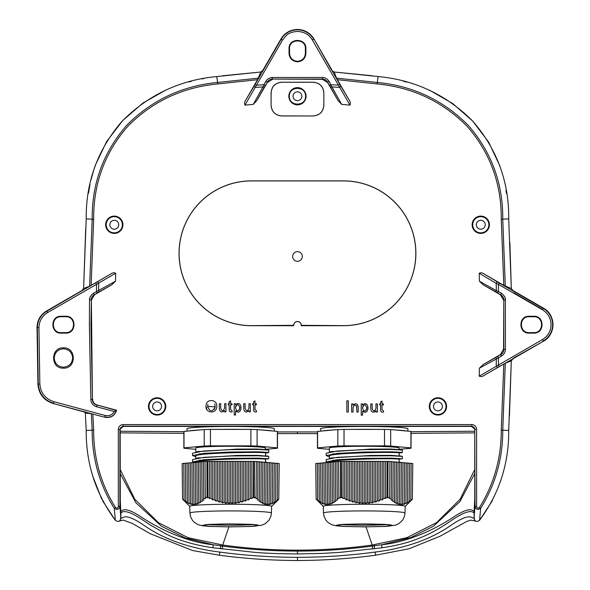 <?xml version="1.0" encoding="UTF-8"?>
<svg xmlns="http://www.w3.org/2000/svg" width="590" height="590" viewBox="0 0 590 590"><rect width="100%" height="100%" fill="white"/><g stroke="black" fill="none" stroke-linecap="round" stroke-linejoin="round"><path stroke-width="0.89" d="M203.764 525.388C205.357 526.243 214.325 526.715 230.668 526.796C247.011 526.715 255.979 526.243 257.572 525.388C255.979 524.532 247.011 524.067 230.668 523.979C214.325 524.067 205.357 524.532 203.764 525.388M189.906 513.049L189.737 506.382A40.931 2.139 180 0 0 189.737 506.382L189.737 506.382A40.931 2.139 180 0 1 230.668 504.236A40.931 2.139 180 0 1 271.599 506.375L271.599 506.382A40.931 2.139 180 0 0 271.599 506.375L271.422 513.049A40.762 2.131 180 0 0 230.668 510.911A40.762 2.131 180 0 0 189.906 513.049L190.437 516.353L192.414 520.321L194.309 522.371L198.188 524.716L202.274 525.749L209.627 526.398L230.395 526.877L251.642 526.405L261.857 525.159L265.183 523.714L268.944 520.284L270.913 516.309L271.422 513.049M229.038 503.654L230.668 502.673L230.668 461.358L204.988 461.439L205.305 497.06L207.068 497.982L207.938 496.979L209.457 498.528L211.087 498.336L212.717 499.929L214.347 499.612L215.984 501.139L217.614 500.689L219.244 502.127L220.874 501.544L222.511 502.879L224.141 502.171L225.771 503.395L227.401 502.547L229.038 503.654L229.038 461.402M205.305 497.06L205.327 498.653L203.683 498.557L203.705 500.202L202.06 499.988L202.082 501.559L200.438 501.212L200.46 502.695L198.815 502.215L198.837 503.595L197.193 502.982L197.207 504.258L195.563 503.506L195.578 504.664L193.933 503.779L193.572 462.479L195.209 462.427M183.785 463.46L182.148 463.511L182.576 499.125L189.036 503.727L189.029 503.1L190.673 504.332L190.666 503.572L192.311 504.701L192.296 503.801L193.948 504.811L193.933 503.779M182.576 499.125L189.737 506.434M148.481 406.422A8.651 8.651 0 0 1 157.124 397.771A8.651 8.651 0 0 1 165.775 406.422A8.651 8.651 0 0 1 157.124 415.065A8.651 8.651 0 0 1 148.481 406.422M165.215 406.422A8.09 8.09 0 0 0 157.124 398.331A8.09 8.09 0 0 0 149.034 406.422A8.09 8.09 0 0 0 157.124 414.512A8.09 8.09 0 0 0 165.215 406.422M105.64 224.761A8.651 8.651 0 0 1 114.29 216.11A8.651 8.651 0 0 1 122.934 224.761A8.651 8.651 0 0 1 114.29 233.404A8.651 8.651 0 0 1 105.64 224.761M122.381 224.761A8.09 8.09 0 0 0 114.29 216.67A8.09 8.09 0 0 0 106.2 224.761A8.09 8.09 0 0 0 114.29 232.851A8.09 8.09 0 0 0 122.381 224.761M472.14 224.761A8.651 8.651 0 0 1 480.784 216.11A8.651 8.651 0 0 1 489.435 224.761A8.651 8.651 0 0 1 480.784 233.404A8.651 8.651 0 0 1 472.14 224.761M488.874 224.761A8.09 8.09 0 0 0 480.784 216.67A8.09 8.09 0 0 0 472.693 224.761A8.09 8.09 0 0 0 480.784 232.851A8.09 8.09 0 0 0 488.874 224.761M429.299 406.422A8.651 8.651 0 0 1 437.95 397.771A8.651 8.651 0 0 1 446.593 406.422A8.651 8.651 0 0 1 437.95 415.065A8.651 8.651 0 0 1 429.299 406.422M446.04 406.422A8.09 8.09 0 0 0 437.95 398.331A8.09 8.09 0 0 0 429.859 406.422A8.09 8.09 0 0 0 437.95 414.512A8.09 8.09 0 0 0 446.04 406.422M89.533 299.986C89.149 298.002 90.469 295.752 93.493 293.23L94.282 294.602C91.907 296.423 90.853 298.23 91.111 300.008L89.533 299.986L89.37 324.684L90.845 399.452L92.424 399.393L90.956 324.684L91.369 300.155L92.424 399.393C92.438 402.358 94.002 404.312 97.121 405.264L96.708 406.798C93.065 405.699 91.111 403.25 90.845 399.452M85.734 227.954L83.618 288.51L81.87 290.59L46.529 310.996C40.371 314.868 37.2 320.363 37.023 327.465L37.93 384.245C38.8 394.098 43.889 400.514 53.189 403.508L84.466 412.019L85.329 413.089L86.214 430.486C86.007 463.814 95.72 493.749 115.36 520.306L114.246 508.307C117.137 510.21 119.025 509.531 119.903 506.279L118.325 506.279C117.904 508.285 116.96 508.683 115.47 507.474L114.246 508.307C99.452 484.486 92.092 458.437 92.173 430.169L91.325 413.708L92.837 414.055L93.655 430.088L86.214 430.486M105.271 415.485C109.224 416.267 112.248 414.947 114.342 411.518L116.473 410.448C114.312 415.847 110.448 418.037 104.865 417.012L105.271 415.485L53.919 401.724L53.513 403.25C44.213 400.263 39.124 393.84 38.254 383.987L37.354 327.686C37.531 320.554 40.703 315.067 46.861 311.188L110.374 274.232C112.255 272.801 114.04 272.462 115.714 273.214L115.507 281.216L111.768 284.8L94.533 294.749L91.369 300.155M509.436 416.466L511.301 360.859L513.049 358.772L543.42 341.241A19.116 19.116 0 0 0 543.42 308.128L512.976 290.546L511.301 288.51L509.878 242.652M288.849 96.244A8.614 8.614 0 0 1 297.463 87.63A8.614 8.614 0 0 1 306.077 96.244A8.614 8.614 0 0 1 297.463 104.858A8.614 8.614 0 0 1 288.849 96.244M305.554 96.244C306.011 85.808 288.916 85.808 289.373 96.244C288.916 106.679 306.011 106.679 305.554 96.244M157.124 410.861A4.44 4.44 0 0 1 152.685 406.422A4.44 4.44 0 0 1 157.124 401.974A4.44 4.44 0 0 1 161.572 406.422A4.44 4.44 0 0 1 157.124 410.861M114.29 229.2A4.44 4.44 0 0 1 109.843 224.761A4.44 4.44 0 0 1 114.29 220.313A4.44 4.44 0 0 1 118.73 224.761A4.44 4.44 0 0 1 114.29 229.2M480.784 229.2A4.44 4.44 0 0 1 476.344 224.761A4.44 4.44 0 0 1 480.784 220.313A4.44 4.44 0 0 1 485.231 224.761A4.44 4.44 0 0 1 480.784 229.2M437.95 410.861A4.44 4.44 0 0 1 433.51 406.422A4.44 4.44 0 0 1 437.95 401.974A4.44 4.44 0 0 1 442.389 406.422A4.44 4.44 0 0 1 437.95 410.861M497.525 281.998A1.586 0.457 120.9 0 0 496.197 283.384L498.358 284.321L498.498 291.534L496.345 290.627A1.586 0.472 119.1 0 0 496.087 291.991L483.158 284.8L479.412 281.216L479.213 273.214C480.894 272.469 482.672 272.809 484.552 274.232L499.147 282.949L498.358 284.321L542.461 309.787C547.977 313.224 550.846 318.187 551.06 324.684C550.846 331.182 547.977 336.145 542.461 339.582L479.213 376.155L479.412 368.153L483.158 364.568L500.386 354.612L503.558 349.206L503.808 300.008C504.236 298.54 503.182 296.741 500.637 294.602L501.434 293.23C504.465 295.774 505.785 298.024 505.394 299.986L505.394 349.376C505.305 352.208 503.985 354.465 501.434 356.139L500.637 354.767C502.621 353.668 503.676 351.869 503.808 349.354L503.558 349.206M63.44 347.849C50.342 347.222 50.342 368.78 63.44 368.153C76.545 368.78 76.545 347.222 63.44 347.849M297.463 61.81C302.582 61.308 305.391 58.498 305.893 53.38L305.893 48.623C306.417 37.745 288.51 37.745 289.026 48.623L289.026 53.38C289.528 58.498 292.338 61.308 297.463 61.81M297.463 61.316C302.257 60.814 304.897 58.174 305.391 53.38L305.391 48.623C305.893 38.387 289.034 38.387 289.528 48.623L289.528 53.38C290.022 58.174 292.669 60.814 297.463 61.316M293.016 96.244C293.296 93.559 294.779 92.084 297.463 91.804C300.148 92.077 301.623 93.559 301.903 96.244C301.63 98.928 300.148 100.411 297.463 100.691C294.779 100.411 293.296 98.928 293.016 96.244M63.44 348.801C57.857 349.346 54.789 352.414 54.243 357.997C54.789 363.588 57.857 366.656 63.44 367.201C69.03 366.656 72.098 363.588 72.644 357.997C72.098 352.414 69.03 349.346 63.44 348.801M329.353 452.014L329.353 448.068A34.906 1.829 180 0 1 364.259 446.247A34.906 1.829 180 0 1 399.157 448.068L399.157 449.44M331.624 451.652L370.535 449.101L391.052 449.027L399.054 449.669M396.768 452.692L396.768 451.94M329.353 456.808L326.181 455.591L326.181 453.216L337.347 451.018L364.229 449.646L391.155 449.433L402.336 450.052L402.328 452.427L399.157 452.98A34.906 1.829 180 0 0 399.157 452.98L399.157 455.775M331.617 457.988L370.52 455.436L391.045 455.362L398.582 455.981M334.006 454.101L332.671 453.887M329.353 462.486C327.244 459.072 401.281 458.024 399.157 459.322L399.157 462.118M391.553 461.69L398.722 462.302M334.036 460.443L332.671 460.222M399.157 452.98C401.215 451.689 327.244 452.737 329.353 456.151L329.353 458.349M317.59 447.884L317.59 431.408A46.802 2.449 180 0 0 317.45 431.592L317.45 448.068A46.802 2.449 0 0 1 317.59 447.884L337.827 446.047A46.802 2.449 0 0 1 344.022 445.863L384.496 445.863A46.802 2.449 0 0 1 390.683 446.047L410.92 447.884A46.802 2.449 0 0 1 411.06 448.068A46.802 2.449 0 0 1 410.92 448.26L399.157 449.322M407.889 431.128L407.889 428.738A43.63 2.286 180 0 0 364.259 426.459A43.63 2.286 180 0 0 320.628 428.738L320.628 431.128M317.59 431.408L322.17 430.988A43.63 2.286 0 0 1 333.239 429.985L337.827 429.572A46.802 2.449 0 0 1 344.022 429.387L353.189 429.387A43.63 2.286 0 0 1 375.329 429.387L384.496 429.387L384.496 445.863M390.683 446.047L390.683 429.572L395.271 429.985A43.63 2.286 0 0 1 406.34 430.988L410.92 431.408A46.802 2.449 0 0 1 411.06 431.592L411.06 448.068M187.037 431.128L187.037 428.738A43.63 2.286 0 0 1 230.668 426.459A43.63 2.286 0 0 1 274.298 428.738L274.298 431.128M195.762 449.322L183.999 448.26A46.802 2.449 0 0 1 183.866 448.068L183.866 431.592A46.802 2.449 180 0 1 183.999 431.408L188.586 430.988A43.63 2.286 0 0 1 199.656 429.985L204.236 429.572A46.802 2.449 0 0 1 210.431 429.387L219.598 429.387A43.63 2.286 0 0 1 241.738 429.387L250.905 429.387L250.905 445.863A46.802 2.449 0 0 1 257.1 446.047L277.337 447.884A46.802 2.449 0 0 1 277.47 448.068A46.802 2.449 0 0 1 277.337 448.26L265.574 449.322M257.1 446.047L257.1 429.572L261.68 429.985A43.63 2.286 0 0 1 272.75 430.988L277.337 431.408A46.802 2.449 0 0 1 277.47 431.592L277.47 448.068M195.762 452.014L195.762 448.068A34.906 1.829 180 0 1 230.668 446.247A34.906 1.829 180 0 1 265.574 448.068L265.574 449.44M198.041 451.652L236.951 449.101L257.461 449.027L265.463 449.669M263.184 452.692L263.184 451.94M195.762 456.808L192.591 455.591L192.591 453.216L203.756 451.018L230.638 449.646L257.572 449.433L268.745 450.052L268.738 452.427L265.574 452.98A34.906 1.829 180 0 0 265.574 452.98L265.574 455.775M198.026 457.988L236.937 455.436L257.461 455.362L264.991 455.981M200.416 454.101L199.081 453.887M195.762 462.486C193.653 459.072 267.69 458.024 265.574 459.322L265.574 462.118M257.963 461.69L265.131 462.302M200.445 460.443L199.081 460.222M265.574 452.98C267.631 451.689 193.653 452.737 195.762 456.151L195.762 458.349M183.866 448.068A46.802 2.449 0 0 1 183.999 447.884L204.236 446.047A46.802 2.449 0 0 1 210.431 445.863L250.905 445.863M183.999 431.408L183.999 447.884M337.347 525.388C338.948 526.243 347.916 526.715 364.259 526.796C380.594 526.715 389.562 526.243 391.163 525.388C389.562 524.532 380.594 524.067 364.259 523.979C347.916 524.067 338.948 524.532 337.347 525.388M323.497 513.049L323.32 506.382A40.931 2.139 180 0 0 323.32 506.382L323.32 506.382A40.931 2.139 180 0 1 364.259 504.236A40.931 2.139 180 0 1 405.19 506.375L405.19 506.382A40.931 2.139 180 0 0 405.19 506.375L405.013 513.049A40.762 2.131 180 0 0 364.259 510.911A40.762 2.131 180 0 0 323.497 513.049L324.021 516.353L326.005 520.321L327.9 522.371L331.779 524.716L335.865 525.749L343.218 526.398L363.986 526.877L385.233 526.405L395.448 525.159L398.774 523.714L402.535 520.284L404.504 516.309L405.013 513.049M362.621 503.654L364.259 502.673L364.259 461.358L338.579 461.439L338.896 497.06L340.659 497.982L341.529 496.979L343.041 498.528L344.678 498.336L346.308 499.929L347.938 499.612L349.568 501.139L351.205 500.689L352.835 502.127L354.465 501.544L356.094 502.879L357.732 502.171L359.362 503.395L360.992 502.547L362.621 503.654L362.621 461.402M338.896 497.06L338.911 498.653L337.274 498.557L337.296 500.202L335.651 499.988L335.673 501.559L334.029 501.212L334.051 502.695L332.406 502.215L332.428 503.595L330.776 502.982L330.798 504.258L329.154 503.506L329.168 504.664L327.516 503.779L327.155 462.479L328.8 462.427M317.376 463.46L315.739 463.511L316.159 499.125L322.627 503.727L322.612 503.1L324.264 504.332L324.249 503.572L325.901 504.701L325.887 503.801L327.538 504.811L327.516 503.779M316.159 499.125L323.327 506.434M315.739 463.681L316.159 499.28M319.006 463.312L317.368 463.364L317.693 500.335M320.643 463.165L318.998 463.216L319.338 501.463M322.273 463.017L320.628 463.069L320.975 502.392M323.903 462.87L322.265 462.921L322.612 503.1M325.533 462.722L323.895 462.774L324.249 503.572M327.17 462.575L325.525 462.626L325.887 503.801M329.154 503.506L328.792 462.331L330.43 462.28M330.776 502.982L330.422 462.184L332.059 462.132M332.406 502.215L332.052 462.036L333.697 461.985M334.029 501.212L333.682 461.882L335.327 461.837M335.651 499.988L335.319 461.734L336.956 461.69M337.274 498.557L336.949 461.587L338.586 461.542M364.259 461.358L389.931 461.439L389.621 497.06L387.859 497.982L386.988 496.979L385.469 498.528L385.469 461.402M389.621 497.06L389.599 498.653L391.236 498.557L391.561 461.587L389.924 461.542M391.236 498.557L391.214 500.202L392.859 499.988L392.837 501.559L394.481 501.212L394.828 461.882L393.183 461.837M394.481 501.212L394.459 502.695L396.104 502.215L396.458 462.036L394.821 461.985M396.104 502.215L396.089 503.595L397.734 502.982L398.088 462.184L396.45 462.132M397.734 502.982L397.712 504.258L399.364 503.506L399.725 462.331L398.08 462.28M399.364 503.506L399.342 504.664L400.994 503.779L401.355 462.479L399.718 462.427M401.348 462.575L402.985 462.626L402.623 503.801L400.979 504.811L400.994 503.779M402.977 462.722L404.615 462.774L404.261 503.572L402.609 504.701L402.623 503.801M404.607 462.87L406.252 462.921L405.898 503.1L404.246 504.332L404.261 503.572M406.245 463.017L407.882 463.069L407.535 502.392L405.883 503.727L405.898 503.1M407.874 463.165L409.512 463.216L409.18 501.463L407.528 502.887L407.535 502.392M409.504 463.312L411.142 463.364L410.824 500.335L409.18 501.463M411.134 463.46L412.779 463.511L412.351 499.125L410.824 500.335M412.771 463.681L412.351 499.28L411.459 500.121L412.351 499.125M340.474 461.439L340.659 497.982M341.411 461.358L341.529 496.979M343.041 461.402L343.041 498.528M344.678 461.358L344.678 498.336M346.308 461.402L346.308 499.929M347.938 461.358L347.938 499.612M349.568 461.402L349.568 501.139M351.205 461.358L351.205 500.689M352.835 461.402L352.835 502.127M354.465 461.358L354.465 501.544M356.094 461.402L356.094 502.879M357.732 461.358L357.732 502.171M359.362 461.402L359.362 503.395M360.992 461.358L360.992 502.547M385.469 498.528L383.839 498.336L382.209 499.929L380.572 499.612L378.942 501.139L377.312 500.689L375.675 502.127L374.045 501.544L372.415 502.879L370.786 502.171L369.148 503.395L367.518 502.547L365.889 503.654L364.259 502.673M365.889 503.654L365.889 461.402M367.518 502.547L367.518 461.358M369.148 503.395L369.148 461.402M370.786 502.171L370.786 461.358M372.415 502.879L372.415 461.402M374.045 501.544L374.045 461.358M375.675 502.127L375.675 461.402M377.312 500.689L377.312 461.358M378.942 501.139L378.942 461.402M380.572 499.612L380.572 461.358M382.209 499.929L382.209 461.402M383.839 498.336L383.839 461.358M386.988 496.979L387.099 461.358M387.859 497.982L388.043 461.439M393.198 461.734L392.859 499.988M412.351 499.28L405.19 506.434M479.663 520.188L492.296 500.829M506.463 193.424L505.991 190.327M499.929 166.033L488.675 142.161L472.708 121.09L452.928 103.715L430.022 90.462M429.675 90.3L429.026 90.012M406.628 82.099L403.317 81.243M372.415 75.771L334.11 72.01L332.62 71.08L331.543 70.114L314.02 39.058A19.116 19.116 0 0 0 280.906 39.058L262.867 70.299L281.194 39.228A18.784 18.784 0 0 1 313.733 39.228L312.361 40.017L349.966 105.123L341.654 104.378L338.018 100.492L327.62 82.482L322.413 79.318L272.359 79.067C270.132 79.156 268.398 80.211 267.152 82.231L265.78 81.442C267.137 79.126 269.306 77.814 272.292 77.489L322.634 77.489C325.319 77.629 327.487 78.942 329.139 81.442L327.767 82.231C326.668 80.299 324.935 79.244 322.56 79.067L322.413 79.318M262.911 70.225L260.81 72.01L222.401 75.786M203.425 78.706L202.304 78.92M191.639 81.236L188.8 81.966M166.033 89.945L142.92 103.051L122.794 120.463L106.665 141.475L95.182 165.502M94.496 167.494L90.971 179.921M89.982 184.5L88.493 193.181M85.27 411.761L86.029 427.057M92.586 475.71L101.664 498.978M102.623 500.829L115.264 520.188M120.581 519.598L120.913 512.953C123.627 510.055 130.11 511.862 140.346 518.381L150.081 524.857L165.842 533.876C178.453 540.359 194.14 544.99 212.894 547.763L213.226 544.754C185.489 542.04 156.933 527.77 139.365 515.741C122.823 505.497 122.698 511.633 120.301 511.073M120.825 512.186L120.913 512.953M474.345 519.613L474.102 512.186M395.271 429.985L406.34 430.988M322.17 430.988L333.239 429.985M265.544 452.95A17.265 0.9 180 0 0 265.913 452.921M265.574 453.098L267.963 452.692A17.265 0.9 180 0 0 268.745 452.427L268.745 450.052A17.265 0.9 0 0 1 268.738 450.082M265.574 449.499L267.159 449.779M265.124 449.366L262.963 449.558M277.337 431.408L277.337 447.884M261.68 429.985L272.75 430.988M204.236 429.572L204.236 446.047M188.586 430.988L199.656 429.985M210.431 429.387L210.431 445.863M219.598 429.387L241.738 429.387M250.905 429.387A46.802 2.449 0 0 1 257.1 429.572M193.483 462.575L192.598 461.933L192.598 459.558L203.771 457.353L230.683 455.981L257.579 455.775L268.738 456.387L268.738 458.762L264.991 459.175M192.598 461.933L203.764 459.728L230.675 458.356L257.579 458.15L268.738 458.762M192.591 455.591L203.749 453.393L230.631 452.021L257.557 451.807L268.738 452.427L268.738 450.052M474.625 511.073C472.207 511.641 472.103 505.431 455.288 515.911C437.662 527.969 409.298 542.026 381.7 544.754L372.356 546.089C347.495 549.401 322.524 551.067 297.463 551.082C272.396 551.067 247.431 549.401 222.563 546.089L213.226 544.754L185.319 537.977L161.49 526.258L135.899 502.776L120.161 473.512M474.766 473.512L459.927 501.589L433.444 526.243L410.743 537.564L381.7 544.754L382.032 547.763L340.563 552.306L323.209 553.368L297.463 553.966C278.937 553.789 264.593 553.236 254.423 552.314L212.894 547.763M474.006 518.19C471.558 518.743 471.196 512.098 452.84 524.031C432.19 538.869 406.267 548.221 375.063 552.078C349.354 555.529 323.482 557.277 297.463 557.329C271.437 557.277 245.573 555.529 219.864 552.078C188.653 548.221 162.729 538.869 142.087 524.031C123.73 512.098 123.362 518.743 120.913 518.19M474.006 512.953C471.277 510.048 464.795 511.855 454.58 518.381C450.148 521.272 441.055 527.91 429.077 533.876C415.065 540.632 401.643 544.909 382.032 547.763M474.766 469.448L460.104 499.265L436.504 522.681L406.805 537.697L372.224 545.035C347.429 548.449 322.501 550.153 297.463 550.153C272.418 550.153 247.498 548.449 222.696 545.035L188.114 537.697L158.422 522.681L134.815 499.265L120.161 469.448M183.866 433.34L120.161 432.876M317.45 433.606L277.47 433.606M474.766 432.876L411.06 433.34M120.161 431.246L183.866 431.688M277.47 431.946L317.45 431.946M411.06 431.688L474.766 431.246M353.189 429.387L375.329 429.387M399.135 452.95A17.265 0.9 180 0 0 399.504 452.921M399.157 453.098L401.554 452.692A17.265 0.9 180 0 0 402.336 452.427L402.336 450.052A17.265 0.9 0 0 1 402.328 450.082M399.157 449.499L400.743 449.779M329.353 449.322L317.59 448.26A46.802 2.449 0 0 1 317.45 448.068M398.715 449.366L396.546 449.558M410.92 431.408L410.92 447.884M337.827 429.572L337.827 446.047M344.022 429.387L344.022 445.863M384.496 429.387A46.802 2.449 0 0 1 390.683 429.572M327.074 462.575L326.189 461.933L326.189 459.558L337.355 457.353L364.266 455.981L391.17 455.775L402.328 456.387L402.328 458.762L398.575 459.175M326.189 461.933L337.355 459.728L364.266 458.356L391.163 458.15L402.328 458.762M326.181 455.591L337.34 453.393L364.214 452.021L391.141 451.807L402.328 452.427L402.328 450.052M533.861 333.114L529.097 333.114C518.226 333.638 518.226 315.731 529.097 316.255L533.861 316.255C544.74 315.731 544.74 333.638 533.861 333.114L533.861 332.613C544.091 333.062 544.091 316.299 533.861 316.749L529.097 316.749C518.868 316.299 518.868 333.062 529.097 332.613L533.861 332.613M65.822 316.749L61.065 316.749C50.829 316.299 50.829 333.062 61.065 332.613L65.822 332.613C76.051 333.062 76.058 316.299 65.822 316.749L65.822 316.255L61.065 316.255C50.187 315.731 50.187 333.638 61.065 333.114L65.822 333.114C76.7 333.638 76.7 315.731 65.822 316.255M120.161 429.564L120.301 506.574M120.847 512.526L120.161 498.277L119.903 429.343L123.317 426.423C121.275 426.695 120.22 427.75 120.153 429.586L120.153 429.623M479.449 507.474C494.022 484.125 501.294 458.334 501.264 430.088L503.794 364.03L505.298 363.219L502.754 430.169C502.835 458.415 495.482 484.456 480.673 508.307L479.449 507.474C477.966 508.683 477.015 508.285 476.602 506.279L475.016 506.279C475.901 509.531 477.789 510.21 480.673 508.307L479.567 520.306C476.661 522.327 474.817 521.56 474.013 517.998L474.766 498.277L474.766 429.594C474.721 427.765 473.674 426.71 471.609 426.423L123.332 426.423M92.674 399.194C92.8 402.292 94.371 404.246 97.365 405.065L116.606 410.227C114.674 415.869 110.765 418.222 104.873 417.277L53.189 403.508C43.867 400.44 38.785 394.017 37.93 384.245L39.84 383.935L38.94 327.686C39.147 321.093 42.052 316.048 47.65 312.56L46.529 310.996C40.415 314.802 37.251 320.296 37.023 327.494L38.94 327.686M239.363 409.888L239.835 407.963C238.301 411.945 236.841 411.909 235.454 407.845C237.055 403.553 238.515 403.59 239.835 407.963L239.791 406.93M214.362 409.372L215.225 406.812C212.474 412.174 209.922 412.049 207.584 406.429L215.225 406.812L214.782 403.885M366.39 410.065L366.862 408.14C365.328 412.122 363.86 412.086 362.474 408.029C364.074 403.73 365.535 403.767 366.862 408.14L366.818 407.107M120.891 512.806L120.906 517.998L119.903 506.279L119.903 429.343L118.325 429.343C118.597 426.452 120.183 424.866 123.074 424.586L123.074 426.172L471.853 426.172L471.853 424.586C474.744 424.866 476.322 426.452 476.602 429.343L475.016 429.343L471.587 426.423M120.331 507.017L120.906 513.042M120.906 517.998C120.124 521.553 118.273 522.32 115.36 520.306M474.589 507.017L474.618 506.574M474.013 513.042L474.072 512.533M474.036 512.806L474.766 498.277L474.766 429.594L475.016 506.279L474.013 517.998M254.12 86.088L255.109 84.407L256.48 85.203L263.9 84.702L262.985 86.9L253.272 104.378L244.961 105.123C244.194 103.405 244.555 101.561 246.045 99.592L254.12 86.088A1.586 0.443 30.9 0 0 255.536 87.409L262.985 86.9A1.586 0.457 29.1 0 0 264.327 87.158L256.908 100.492L253.272 104.378M327.62 82.482L329.655 85.498L331.027 84.702L338.446 85.203L339.818 84.407L348.874 99.592C350.372 101.569 350.733 103.412 349.966 105.123M244.961 105.123L282.566 40.017C285.833 35.798 287.898 33.726 288.761 33.778C290.568 32.524 293.466 31.735 297.456 31.418C304.411 31.838 309.374 34.707 312.361 40.017M86.214 218.875L83.618 288.51L89.628 286.143L92.173 219.192L86.214 218.875C85.83 181.845 97.822 149.248 122.204 121.097C148.481 94.828 180.009 79.982 216.773 76.56L260.81 72.01L257.535 79.694L217.821 83.935L217.614 82.46L258.368 78.145M378.146 76.56L334.117 72.01L336.558 78.145L377.312 82.46L378.146 76.56C414.918 79.982 446.438 94.828 472.723 121.097C497.097 149.248 509.096 181.845 508.705 218.875L511.301 288.51L503.794 285.339L501.264 219.281C501.522 183.601 490.113 152.581 467.044 126.231C442.456 101.428 412.476 87.327 377.106 83.935L337.392 79.694L336.558 78.145M479.567 520.306C499.206 493.749 508.919 463.814 508.705 430.486L511.301 360.859L505.298 363.219M94.533 294.749L97.217 292.906L96.428 291.534L96.568 284.321L115.714 273.214M235.919 405.78L235.454 407.845L236.649 410.647M207.872 404.312L207.636 407.299M362.939 405.957L362.474 408.029L363.676 410.824M302.286 256.458A4.823 4.823 0 0 1 297.463 261.281A4.823 4.823 0 0 1 292.64 256.458A4.823 4.823 0 0 1 297.463 251.635A4.823 4.823 0 0 1 302.286 256.458M83.212 411.555L83.197 411.164L83.212 411.555L53.189 403.516M85.329 413.089L91.325 413.708M513.13 358.322L543.42 341.241L484.552 375.137C482.664 376.56 480.887 376.899 479.213 376.155M500.386 354.612L497.702 356.456L498.498 357.835L479.412 368.153M513.049 290.59L543.25 308.415A18.784 18.784 0 0 1 543.25 340.954L542.461 339.582M501.264 219.281L502.754 219.192L505.298 286.143M508.705 218.875L502.754 219.192C503.034 183.372 491.5 152.05 468.15 125.235C443.134 100.094 412.852 85.838 377.312 82.46L377.106 83.935M280.906 39.058C284.719 32.922 290.243 29.736 297.463 29.5C304.683 29.736 310.2 32.922 314.02 39.058L332.008 70.225M329.139 81.442L331.934 86.9L339.39 87.409A1.586 0.443 -30.9 0 0 340.799 86.088M216.773 76.56L217.614 82.46C182.133 85.83 151.888 100.057 126.865 125.139C103.449 151.969 91.885 183.32 92.173 219.192L93.655 219.281L91.133 285.339L89.628 286.143M46.529 310.996L81.87 290.59M93.493 293.23L115.507 281.216M376.125 410.832C373.168 413.044 371.383 412.41 370.778 408.944L370.778 403.907L372.157 403.907L372.157 408.413C373.359 411.768 374.635 411.724 375.985 408.258L375.985 403.907L377.364 403.907L377.364 412.041L376.125 412.041L376.125 410.832L374.901 411.864M232.158 411.85C230.115 412.307 229.127 411.518 229.208 409.482L229.208 404.799L228.19 404.799L228.19 403.73L229.208 403.73L229.208 401.724L230.587 400.89L230.587 403.73L231.966 403.73L231.966 404.799L230.587 404.799L230.587 409.563L231.966 410.633L232.158 411.85L231.221 411.975M256.554 411.85C254.511 412.307 253.53 411.518 253.612 409.482L253.612 404.799L252.586 404.799L252.586 403.73L253.612 403.73L253.612 401.724L254.991 400.89L254.991 403.73L256.37 403.73L256.37 404.799L254.991 404.799L254.991 409.563L256.37 410.633L256.554 411.85L255.618 411.975M206.861 409.526L206.043 406.399C205.409 398.257 217.85 398.884 216.766 406.739C216.419 414.6 205.128 412.786 206.043 406.399M323.851 92.689L323.851 105.514C323.187 111.82 319.699 115.308 313.393 115.972L281.533 115.972C275.22 115.308 271.739 111.82 271.076 105.514L271.076 92.689C271.739 86.383 275.22 82.895 281.533 82.231L313.393 82.231C319.699 82.895 323.187 86.383 323.851 92.689L323.851 105.514M323.799 92.741C323.136 86.435 319.647 82.947 313.342 82.283L313.393 82.231M281.533 82.231L313.342 82.283M281.585 82.283C275.272 82.947 271.784 86.435 271.127 92.741L271.076 92.689M271.076 105.514L271.127 92.741M271.127 105.463C271.784 111.768 275.272 115.257 281.585 115.92L281.533 115.972M313.393 115.972L281.585 115.92M313.342 115.92C319.647 115.257 323.136 111.768 323.799 105.463M383.581 412.026C381.531 412.484 380.55 411.695 380.631 409.659L380.631 404.976L379.613 404.976L379.613 403.907L380.631 403.907L380.631 401.901L382.01 401.067L382.01 403.907L383.389 403.907L383.389 404.976L382.01 404.976L382.01 409.74L383.389 410.81L383.581 412.026L382.645 412.152M301.202 325.319L343.469 325.636A72.349 72.349 0 0 0 415.817 253.287A72.349 72.349 0 0 0 343.469 180.938L251.451 180.938A72.349 72.349 0 0 0 179.102 253.287A72.349 72.349 0 0 0 251.451 325.636L293.717 325.319L293.717 325.702L251.451 325.702A72.415 72.415 0 0 1 179.036 253.287A72.415 72.415 0 0 1 251.451 180.872L343.469 180.872A72.415 72.415 0 0 1 415.884 253.287A72.415 72.415 0 0 1 343.469 325.702L301.202 325.702L301.202 325.319A3.739 3.739 0 0 0 297.463 321.58A3.739 3.739 0 0 0 293.717 325.319M301.269 325.319A3.806 3.806 0 0 0 297.463 321.513A3.806 3.806 0 0 0 293.65 325.319M356.854 407.1C355.468 404.165 354.184 404.334 353.019 407.609L353.019 412.041L351.64 412.041L351.64 403.907L352.872 403.907L352.872 405.065C355.881 402.904 357.673 403.56 358.233 407.048L358.233 412.041L356.854 412.041L356.64 405.728M104.873 417.277L92.837 414.055M503.794 364.03L484.552 375.137M497.702 356.456L483.158 364.568M503.558 300.155L500.386 294.749L483.158 284.8M479.213 273.214L496.197 283.384L496.345 290.627L479.412 281.216M484.552 274.232L503.794 285.339M337.392 79.694L348.874 99.592M329.655 85.498L330.599 87.158A1.586 0.457 -29.1 0 0 331.934 86.9L341.654 104.378M330.599 87.158L338.018 100.492M272.514 79.318L267.307 82.482L256.908 100.492M246.045 99.592L257.535 79.694M91.133 285.339L110.374 274.232M97.217 292.906L111.768 284.8M346.832 412.041L346.832 400.824L348.321 400.824L348.321 412.041L346.832 412.041M219.355 403.73L220.734 403.73L220.734 408.228C221.936 411.591 223.212 411.54 224.561 408.081L224.561 403.73L225.941 403.73L225.941 411.864L224.702 411.864L224.702 410.655C221.744 412.867 219.967 412.233 219.355 408.767L219.355 403.73M234.201 414.984L234.201 403.73L235.454 403.73L235.454 404.799C242.534 398.766 243.014 416.348 235.58 411.016L235.58 414.984L234.201 414.984M245.138 408.228C246.332 411.591 247.608 411.54 248.958 408.081L248.958 403.73L250.337 403.73L250.337 411.864L249.098 411.864L249.098 410.655C246.141 412.867 244.363 412.233 243.758 408.767L243.758 403.73L245.138 403.73L245.138 408.228M362.599 411.193L362.599 415.161L361.22 415.161L361.22 403.907L362.474 403.907L362.474 404.976C369.554 398.943 370.041 416.533 362.599 411.193M182.148 463.681L182.576 499.28M185.415 463.312L183.778 463.364L184.102 500.335M187.052 463.165L185.408 463.216L185.747 501.463M188.682 463.017L187.045 463.069L187.384 502.392M190.312 462.87L188.675 462.921L189.029 503.1M191.949 462.722L190.305 462.774L190.666 503.572M193.579 462.575L191.934 462.626L192.296 503.801M195.563 503.506L195.202 462.331L196.839 462.28M197.193 502.982L196.831 462.184L198.476 462.132M198.815 502.215L198.461 462.036L200.106 461.985M200.438 501.212L200.099 461.882L201.736 461.837M202.06 499.988L201.728 461.734L203.366 461.69M203.683 498.557L203.358 461.587L205.003 461.542M230.668 461.358L256.34 461.439L256.031 497.06L254.268 497.982L253.398 496.979L251.878 498.528L251.878 461.402M256.031 497.06L256.008 498.653L257.653 498.557L257.978 461.587L256.333 461.542M257.653 498.557L257.631 500.202L259.268 499.988L259.253 501.559L260.891 501.212L261.237 461.882L259.6 461.837M260.891 501.212L260.876 502.695L262.521 502.215L262.867 462.036L261.23 461.985M262.521 502.215L262.498 503.595L264.143 502.982L264.504 462.184L262.86 462.132M264.143 502.982L264.128 504.258L265.773 503.506L266.134 462.331L264.49 462.28M265.773 503.506L265.758 504.664L267.403 503.779L267.764 462.479L266.127 462.427M267.757 462.575L269.394 462.626L269.04 503.801L267.388 504.811L267.403 503.779M269.387 462.722L271.031 462.774L270.67 503.572L269.018 504.701L269.04 503.801M271.024 462.87L272.661 462.921L272.307 503.1L270.655 504.332L270.67 503.572M272.654 463.017L274.291 463.069L273.944 502.392L272.292 503.727L272.307 503.1M274.284 463.165L275.921 463.216L275.589 501.463L273.937 502.887L273.944 502.392M275.913 463.312L277.558 463.364L277.234 500.335L275.589 501.463M277.551 463.46L279.188 463.511L278.76 499.125L277.234 500.335M279.188 463.681L278.76 499.28L277.868 500.121L278.76 499.125M206.883 461.439L207.068 497.982M207.82 461.358L207.938 496.979M209.457 461.402L209.457 498.528M211.087 461.358L211.087 498.336M212.717 461.402L212.717 499.929M214.347 461.358L214.347 499.612M215.984 461.402L215.984 501.139M217.614 461.358L217.614 500.689M219.244 461.402L219.244 502.127M220.874 461.358L220.874 501.544M222.511 461.402L222.511 502.879M224.141 461.358L224.141 502.171M225.771 461.402L225.771 503.395M227.401 461.358L227.401 502.547M251.878 498.528L250.249 498.336L248.619 499.929L246.981 499.612L245.352 501.139L243.722 500.689L242.092 502.127L240.455 501.544L238.825 502.879L237.195 502.171L235.565 503.395L233.928 502.547L232.298 503.654L230.668 502.673M232.298 503.654L232.298 461.402M233.928 502.547L233.928 461.358M235.565 503.395L235.565 461.402M237.195 502.171L237.195 461.358M238.825 502.879L238.825 461.402M240.455 501.544L240.455 461.358M242.092 502.127L242.092 461.402M243.722 500.689L243.722 461.358M245.352 501.139L245.352 461.402M246.981 499.612L246.981 461.358M248.619 499.929L248.619 461.402M250.249 498.336L250.249 461.358M253.398 496.979L253.516 461.358M254.268 497.982L254.452 461.439M259.607 461.734L259.268 499.988M278.76 499.28L271.599 506.434M252.328 524.562A25.318 1.328 0 0 1 230.668 525.196A25.318 1.328 0 0 1 209.007 524.562M258.737 525.388C256.842 526.007 253.744 526.369 249.445 526.479L230.668 526.855L212.068 526.486C207.791 526.383 204.634 526.022 202.599 525.388C204.494 524.775 207.592 524.407 211.891 524.296L230.668 523.92L249.26 524.289C253.545 524.392 256.702 524.761 258.737 525.388M542.461 309.787L543.25 308.415L499.147 282.949M305.391 53.38L305.893 53.38M385.919 524.562A25.318 1.328 0 0 1 364.259 525.196A25.318 1.328 0 0 1 342.598 524.562M392.328 525.388C390.425 526.007 387.328 526.369 383.035 526.479L364.259 526.855L345.659 526.486C341.381 526.383 338.225 526.022 336.189 525.388C338.085 524.775 341.182 524.407 345.482 524.296L364.259 523.92L382.851 524.289C387.136 524.392 390.292 524.761 392.328 525.388M220.321 548.796L220.763 544.762M228.913 526.87L222.696 545.035L222.268 549.039M297.463 550.153L297.463 553.966M366.007 526.87L372.224 545.035L372.659 549.039M374.598 548.796L374.163 544.762M297.463 557.329L297.463 560.5C271.297 560.448 245.248 558.693 219.325 555.22L219.864 552.078M375.063 552.078L375.601 555.22C349.678 558.693 323.63 560.448 297.463 560.5M297.463 433.613L297.463 431.954M529.097 332.613L529.097 333.114M529.097 316.255L529.097 316.749M533.861 316.749L533.861 316.255M289.528 48.623L289.026 48.623M289.026 53.38L289.528 53.38M305.893 48.623L305.391 48.623M61.065 316.255L61.065 316.749M61.065 332.613L61.065 333.114M65.822 333.114L65.822 332.613M37.023 327.494L37.93 384.245M53.919 401.724C45.319 398.892 40.629 392.962 39.84 383.935M501.434 293.23L498.498 291.534L497.702 292.906L500.386 294.749M499.147 366.412L498.358 365.04L498.498 357.835L501.434 356.139M542.63 309.499L513.735 292.817M265.78 81.442L263.9 84.702L265.271 85.498L267.307 82.482M282.566 40.017L281.194 39.228L255.109 84.407M96.708 406.798L114.342 411.518M47.65 312.56L96.568 284.321L95.779 282.949M501.264 430.088L508.705 430.486M496.087 357.378A1.586 0.472 60.9 0 0 496.345 358.742L496.197 365.984A1.586 0.457 59.1 0 0 497.525 367.371M505.394 349.376L503.808 349.354L503.808 300.008L505.394 299.986M496.087 291.991L497.702 292.906M314.02 39.058L339.818 84.407M322.634 77.489L322.56 79.067L272.359 79.067L272.292 77.489M264.327 87.158L265.271 85.498M98.84 291.991A1.586 0.472 -119.1 0 0 98.582 290.627L98.722 283.384A1.586 0.457 -120.9 0 0 97.394 281.998M116.466 410.448L97.365 405.065M93.655 430.088C93.633 458.349 100.905 484.147 115.47 507.474M118.325 506.279L118.325 429.343M123.074 424.586L471.853 424.586M476.602 429.343L476.602 506.279M217.821 83.935C182.487 87.32 152.515 101.406 127.912 126.186C104.828 152.537 93.404 183.571 93.655 219.281M204.723 525.019L204.575 525.093C202.333 525.048 215.062 523.846 230.668 523.986C251.023 524.436 259.718 524.812 256.761 525.093L256.613 525.019M338.313 525.019L338.166 525.093C335.924 525.048 348.653 523.846 364.259 523.986C384.614 524.436 393.309 524.812 390.344 525.093L390.204 525.019M199.405 451.387L196.345 451.911M268.325 456.247L265.249 455.723M199.391 457.729L196.322 458.246M265.249 462.059L267.764 462.486M268.325 449.904L265.242 449.381M219.325 555.22L192.628 550.544L150.148 533.677L132.381 523.477L123.236 520.078L119.394 521.058M475.525 521.058L470.953 520.144L466.874 521.376L440.088 536.207L409.158 548.73L375.601 555.22M332.996 451.387L329.935 451.911M401.915 456.247L398.84 455.723M332.981 457.729L329.913 458.246M398.84 462.059L401.355 462.486M401.915 449.904L398.833 449.381M543.42 341.241C555.994 334.737 555.994 314.632 543.42 308.128M394.481 458.932L394.489 458.209M394.496 455.841L394.503 455.45M394.511 452.596L394.518 451.874M394.526 449.499L394.526 449.115M334.036 461.048L334.029 460.06M334.006 454.713L334.006 453.725M260.898 458.932L260.898 458.209M260.913 455.841L260.913 455.45M260.92 452.596L260.928 451.874M260.935 449.499L260.942 449.115M200.445 461.048L200.445 460.06M200.423 454.713L200.416 453.725"/></g></svg>
